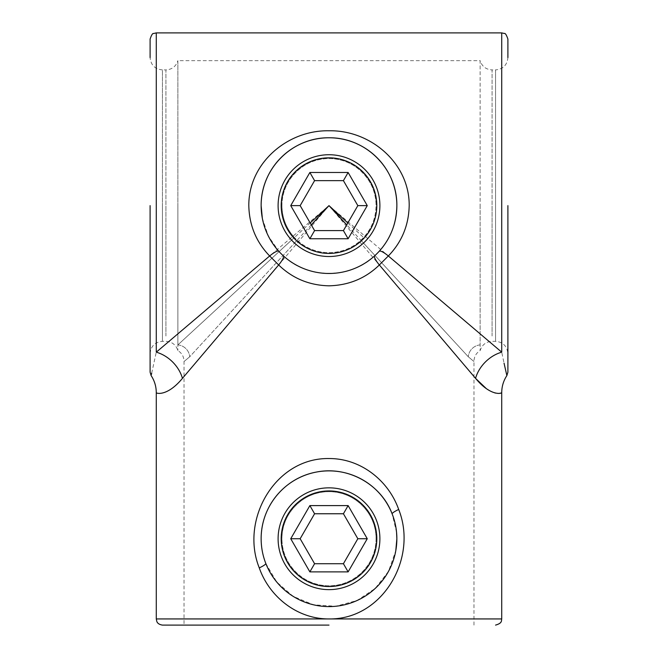 <?xml version="1.0" encoding="UTF-8"?>
<svg xmlns="http://www.w3.org/2000/svg" width="658" height="658" viewBox="0 0 658 658"><rect width="100%" height="100%" fill="white"/><g stroke="black" fill="none" stroke-linecap="round" stroke-linejoin="round"><path stroke-width="0.49" stroke-dasharray="3.29 2.47" d="M150.106 39.069L150.106 57.575C150.838 65.068 154.951 69.18 162.444 69.912L162.444 205.625L162.444 69.912L165.923 69.912L165.923 205.625L165.923 69.912C172.001 69.534 175.982 66.45 177.866 60.659L177.866 205.625L177.866 60.659L480.134 60.659L480.134 205.625L480.134 60.659C482.018 66.45 485.999 69.534 492.077 69.912L492.077 205.625L492.077 69.912L495.556 69.912L495.556 205.625L495.556 69.912C503.049 69.18 507.162 65.068 507.894 57.575L507.894 39.069M480.134 205.625L480.134 344.907L480.134 205.625M294.414 237.497C286.304 228.532 282.159 217.905 281.961 205.625A47.039 47.039 0 0 0 329 252.664A47.039 47.039 0 0 0 376.039 205.625C375.858 217.888 371.704 228.507 363.586 237.497L360.872 240.211C351.874 248.337 341.247 252.483 329 252.664C316.728 252.475 306.102 248.329 297.128 240.211L294.414 237.497L177.866 344.907L177.866 205.625L177.866 344.907L310.173 222.972M329 625.1L162.444 625.1M376.039 538.737C376.541 564.079 354.284 586.286 329 585.776C303.626 586.253 281.468 564.038 281.961 538.737A47.039 47.039 0 0 0 329 585.776A47.039 47.039 0 0 0 376.039 538.737A47.039 47.039 0 0 0 329 491.699A47.039 47.039 0 0 0 281.961 538.737C281.476 513.413 303.659 491.205 329 491.699C354.317 491.205 376.549 513.413 376.039 538.737M265.791 563.413L276.829 582.124L293.123 596.337L313.479 604.792L335.736 606.257L357.08 600.507L375.159 588.474L388.475 571.399L395.803 550.631M396.56 532.404L392.176 513.972M347.827 222.972L363.586 237.497M281.961 205.625C281.484 180.292 303.667 158.084 329 158.586C354.308 158.093 376.541 180.292 376.039 205.625A47.039 47.039 0 0 0 329 158.586A47.039 47.039 0 0 0 281.961 205.625M311.267 224.863L189.718 356.759C182.159 363.101 182.159 363.101 189.718 356.759C182.159 363.101 182.159 363.101 189.718 356.759L297.128 240.211M501.725 32.9L501.725 352.178L329 205.625L475.553 378.35A30.844 23.129 -45 0 1 501.725 352.178L504.044 363.175M486.139 388.442L491.748 391.798M492.044 391.929L494.939 392.966M495.367 393.073L497.9 393.418M498.336 393.418L501.725 392.637M262.328 218.242L268.316 235.983L278.786 251.274L283.351 255.839C307.22 279.181 350.92 279.058 374.649 255.839L379.214 251.274M156.275 32.9L156.275 352.178A30.844 23.129 45 0 1 182.447 378.35C166.951 397.037 155.814 393.336 156.275 392.637C155.823 393.328 166.918 397.054 182.447 378.35L329 205.625L156.275 352.178L151.677 373.201M507.894 205.625L507.894 372.181M150.106 205.625L150.106 372.181M360.872 240.211L468.282 356.759C475.841 363.101 475.841 363.101 468.282 356.759C475.841 363.101 475.841 363.101 468.282 356.759L346.733 224.863M177.866 344.907A12.338 11.425 -135 0 1 189.718 356.759A12.338 11.425 45 0 0 177.866 344.907L177.866 350.591L177.866 344.907M480.134 344.907A12.338 11.425 135 0 0 468.282 356.759A12.338 11.425 -45 0 1 480.134 344.907L480.134 350.591L480.134 344.907M151.365 374.583L151.134 375.595M373.078 564.186A50.896 50.896 0 0 0 354.448 494.66A50.896 50.896 0 0 0 284.922 513.289A50.896 50.896 0 0 0 303.552 582.815A50.896 50.896 0 0 0 373.078 564.186A50.896 50.896 0 0 1 303.552 582.815A50.896 50.896 0 0 1 284.922 513.289M343.418 513.758L357.837 538.737L343.418 563.717L314.582 563.717L300.163 538.737L314.582 513.758L343.418 513.758L348.131 505.599L309.869 505.599L314.582 513.758M309.869 505.599L290.737 538.737L300.163 538.737M357.837 538.737L367.263 538.737L348.131 505.599M290.737 538.737L309.869 571.876L314.582 563.717M343.418 563.717L348.131 571.876L367.263 538.737M329 256.513A50.896 50.896 0 0 0 379.896 205.625A50.896 50.896 0 0 0 329 154.729A50.896 50.896 0 0 0 278.104 205.625A50.896 50.896 0 0 0 329 256.513A50.896 50.896 0 0 1 278.104 205.625A50.896 50.896 0 0 1 329 154.729M357.837 205.625L343.418 230.604L314.582 230.604L300.163 205.625L314.582 180.646L343.418 180.646L357.837 205.625L367.263 205.625L348.131 172.486L343.418 180.646M348.131 172.486L309.869 172.486L314.582 180.646M343.418 230.604L348.131 238.764L367.263 205.625M309.869 172.486L290.737 205.625L300.163 205.625M314.582 230.604L309.869 238.764L348.131 238.764M492.077 336.016L492.077 205.625L492.077 336.016M165.923 336.016L165.923 205.625L165.923 336.016M501.725 618.931L156.275 618.931M162.444 205.625L162.444 341.337L162.444 205.625M495.556 205.625L495.556 341.337L495.556 205.625M287.595 514.836A47.812 47.812 0 0 1 352.902 497.333A47.812 47.812 0 0 1 370.405 562.639A47.812 47.812 0 0 1 305.098 580.142A47.812 47.812 0 0 1 287.595 514.836M309.869 571.876L348.131 571.876M329 157.813A47.812 47.812 0 0 1 376.804 205.625A47.812 47.812 0 0 1 329 253.429A47.812 47.812 0 0 1 281.196 205.625A47.812 47.812 0 0 1 329 157.813M290.737 205.625L309.869 238.764M150.106 353.675C150.838 346.182 154.951 342.07 162.444 341.337L165.923 341.337C172.001 341.716 175.982 344.8 177.866 350.591C181.822 353.058 183.878 356.62 184.034 361.275L184.034 625.1M473.966 625.1L473.966 361.275C474.122 356.62 476.178 353.058 480.134 350.591C482.018 344.8 485.999 341.716 492.077 341.337L495.556 341.337C503.049 342.07 507.162 346.182 507.894 353.675"/><path stroke-width="0.99" d="M501.725 32.9L156.275 32.9L156.275 352.178C149.358 383.902 149.358 383.902 156.275 352.178L269.665 255.97C256.225 242.111 249.267 225.324 248.806 205.625C248.535 163.036 287.645 129.939 329.008 130.778C370.405 129.947 409.556 163.184 409.194 205.625C408.733 225.324 401.783 242.111 388.335 255.97L501.725 352.178L501.725 32.9L504.349 33.484C505.262 33.023 506.446 34.89 507.894 39.069L507.894 57.575M150.106 57.575L150.106 39.069C151.496 34.973 152.648 33.13 153.561 33.525L156.275 32.9M329 625.1L162.444 625.1C157.427 624.343 156.867 621.448 156.843 621.514L156.275 618.931L329 618.931C297.268 619.129 269.328 596.79 259.277 567.895C239.857 519.614 275.283 457.647 329 458.544C360.798 458.346 388.59 480.694 398.682 509.465C418.143 557.984 382.8 619.721 329 618.931L501.725 618.931C501.207 620.346 502.802 623.093 495.556 625.1M395.803 550.631L396.856 538.737L396.56 532.404M396.856 538.737A67.856 67.856 0 0 0 329 470.881A67.856 67.856 0 0 0 261.144 538.737A67.856 67.856 0 0 0 329 606.594A67.856 67.856 0 0 0 396.856 538.737M398.682 509.465A12.338 1.958 -21.4 0 0 392.176 513.972C381.36 484.707 348.288 465.634 316.358 472.066C284.848 477.798 260.996 506.158 261.144 538.737C261.177 547.349 262.723 555.574 265.791 563.413A12.338 1.958 158.7 0 1 259.277 567.895M310.173 222.972L329 205.625L347.827 222.972M346.733 224.863L329 205.625L311.267 224.863M486.139 388.442L475.553 378.35C491.049 397.037 502.186 393.336 501.725 392.637C502.177 393.328 491.082 397.054 475.553 378.35L379.345 264.96C365.585 278.359 348.806 285.309 329 285.819C309.334 285.366 292.555 278.416 278.655 264.96L182.447 378.35C166.951 397.037 155.814 393.336 156.275 392.637C155.823 393.328 166.918 397.054 182.447 378.35A30.844 23.129 -135 0 0 156.275 352.178M494.939 392.966L495.367 393.073M497.9 393.418L498.336 393.418M374.649 255.839A12.338 2.714 47.7 0 0 379.345 264.96L388.335 255.97A12.338 2.714 -137.7 0 0 379.214 251.274C390.655 238.533 396.535 223.317 396.856 205.625A67.856 67.856 0 0 0 329 137.769A67.856 67.856 0 0 0 261.144 205.625A67.856 67.856 0 0 0 329 273.481A67.856 67.856 0 0 0 396.856 205.625C397.276 168.703 365.922 137.357 328.992 137.769C292.086 137.374 260.798 168.588 261.144 205.625L262.328 218.242M507.894 205.625L507.894 372.181L506.866 375.595L504.044 363.175M156.275 618.931L156.275 392.637C156.234 386.452 154.523 380.768 151.134 375.595L150.106 372.181L150.106 205.625M283.351 255.839A12.338 2.714 -47.7 0 1 278.655 264.96L269.665 255.97A12.338 2.714 137.7 0 1 278.786 251.274M151.677 373.201L151.365 374.583M501.725 352.178C508.642 383.902 508.642 383.902 501.725 352.178A30.844 23.129 135 0 0 475.553 378.35M284.922 513.289A50.896 50.896 0 0 1 354.448 494.66A50.896 50.896 0 0 1 373.078 564.186A50.896 50.896 0 0 1 303.552 582.815A50.896 50.896 0 0 1 284.922 513.289A50.896 50.896 0 0 0 303.552 582.815A50.896 50.896 0 0 0 373.078 564.186M357.837 538.737L343.418 513.758L314.582 513.758L300.163 538.737L314.582 563.717L343.418 563.717L357.837 538.737L367.263 538.737L348.131 571.876L343.418 563.717M343.418 513.758L348.131 505.599L367.263 538.737M314.582 513.758L309.869 505.599L348.131 505.599M348.131 571.876L309.869 571.876L314.582 563.717M300.163 538.737L290.737 538.737L309.869 505.599M329 154.729A50.896 50.896 0 0 1 379.896 205.625A50.896 50.896 0 0 1 329 256.513A50.896 50.896 0 0 1 278.104 205.625A50.896 50.896 0 0 1 329 154.729A50.896 50.896 0 0 0 278.104 205.625A50.896 50.896 0 0 0 329 256.513M343.418 230.604L357.837 205.625L343.418 180.646L314.582 180.646L300.163 205.625L314.582 230.604L343.418 230.604L348.131 238.764L309.869 238.764L314.582 230.604M357.837 205.625L367.263 205.625L348.131 238.764M343.418 180.646L348.131 172.486L367.263 205.625M309.869 238.764L290.737 205.625L300.163 205.625M314.582 180.646L309.869 172.486L348.131 172.486M370.405 562.639A47.812 47.812 0 0 0 352.902 497.333A47.812 47.812 0 0 0 287.595 514.836A47.812 47.812 0 0 0 305.098 580.142A47.812 47.812 0 0 0 370.405 562.639M309.869 571.876L290.737 538.737M329 253.429A47.812 47.812 0 0 0 376.804 205.625A47.812 47.812 0 0 0 329 157.813A47.812 47.812 0 0 0 281.196 205.625A47.812 47.812 0 0 0 329 253.429M290.737 205.625L309.869 172.486M506.866 375.595C503.477 380.768 501.766 386.452 501.725 392.637L501.725 618.931"/></g></svg>
